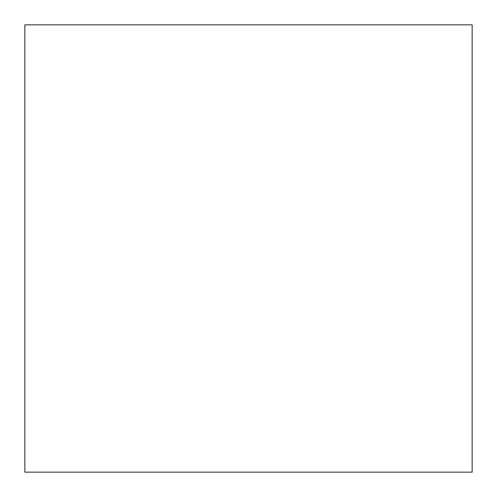 <?xml version="1.0" encoding="UTF-8"?>
<svg xmlns="http://www.w3.org/2000/svg" width="497" height="497" viewBox="0 0 497 497"><rect width="100%" height="100%" fill="white"/><g stroke="black" fill="none" stroke-linecap="round" stroke-linejoin="round"><path stroke-width="0.75" d="M24.85 472.15L24.85 24.85L24.85 472.15L472.15 472.15L472.15 24.85L24.85 24.85L24.85 472.15L24.85 24.85L472.15 24.85L472.15 472.15L24.85 472.15"/></g></svg>
